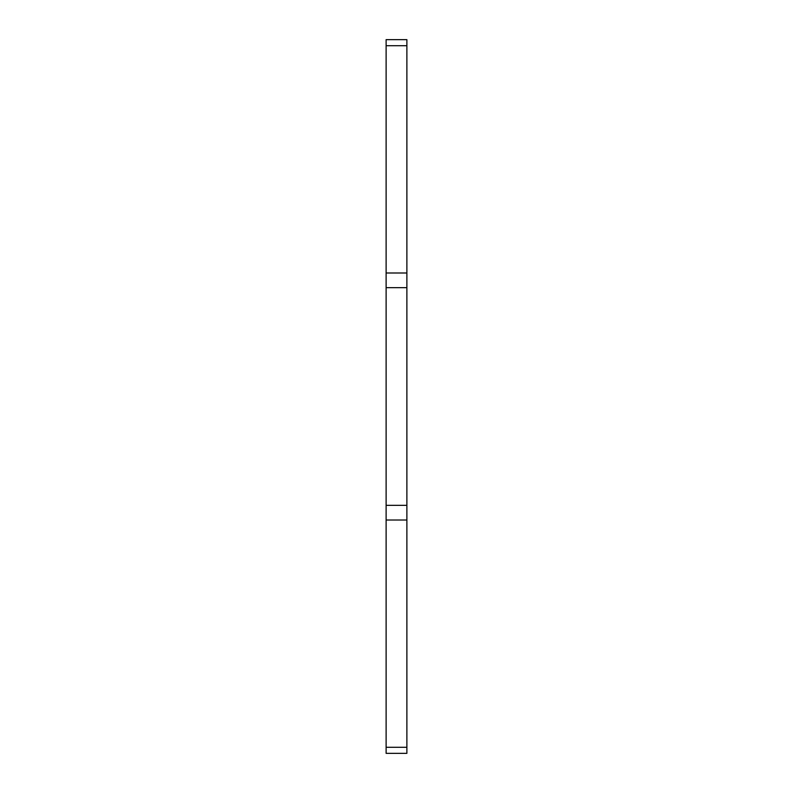 <?xml version="1.0" encoding="UTF-8"?>
<svg xmlns="http://www.w3.org/2000/svg" width="793" height="793" viewBox="0 0 793 793"><rect width="100%" height="100%" fill="white"/><g stroke="black" fill="none" stroke-linecap="round" stroke-linejoin="round"><path stroke-width="1.19" d="M406.878 45.726L386.122 45.726L386.122 39.65L406.878 39.65L406.878 753.35L386.122 753.35L386.122 747.274L406.878 747.274M406.878 520.01L386.122 520.01L386.122 747.274M386.122 520.01L386.122 505.339L406.878 505.339M406.878 287.661L386.122 287.661L386.122 505.339M386.122 287.661L386.122 272.99L406.878 272.99M386.122 45.726L386.122 272.99"/></g></svg>
